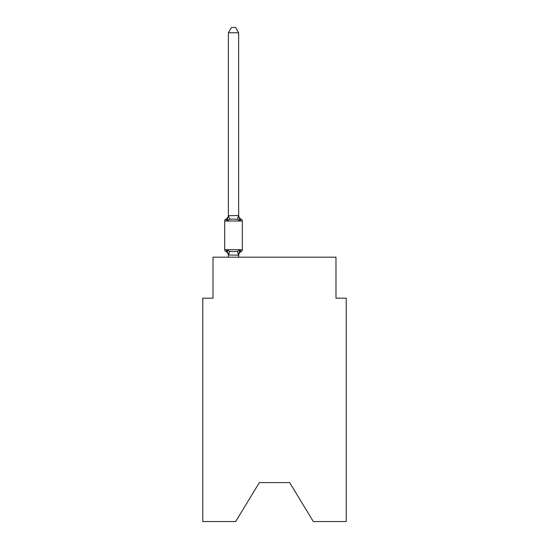 <?xml version="1.0" encoding="UTF-8"?>
<svg xmlns="http://www.w3.org/2000/svg" width="549" height="549" viewBox="0 0 549 549"><rect width="100%" height="100%" fill="white"/><g stroke="black" fill="none" stroke-linecap="round" stroke-linejoin="round"><path stroke-width="0.82" d="M289.666 482.612L313.335 521.55L346.227 521.55L346.227 298.169L335.981 298.169L335.981 257.186L213.019 257.186L213.019 298.169L202.773 298.169L202.773 521.55L235.665 521.55L259.334 482.612L289.666 482.612L259.334 482.612M240.586 251.264L241.176 251.545L239.92 250.104L241.176 251.545L239.92 250.104L241.176 251.545L239.92 250.104L241.176 251.545L239.92 250.104L241.176 251.545L239.92 250.104L241.176 251.545L239.92 250.104L241.176 251.545L239.92 250.104L241.176 251.545L239.92 250.104L241.176 251.545L239.92 250.104L241.176 251.545L239.92 250.104L241.176 251.545L239.92 250.104L241.176 251.545L239.92 250.104L238.637 255.182L228.391 254.997L228.391 255.601A4.509 4.509 0 0 0 225.852 251.545A2.052 2.052 0 0 1 224.699 249.706A2.052 2.052 0 0 0 225.852 251.545L227.108 250.104L225.852 251.545A2.052 2.052 0 0 1 224.699 249.706A2.052 2.052 0 0 0 225.852 251.545L227.108 250.104L225.852 251.545A2.052 2.052 0 0 1 224.699 249.706A2.052 2.052 0 0 0 225.852 251.545A2.052 2.052 0 0 1 224.699 249.706A2.052 2.052 0 0 0 225.852 251.545A2.052 2.052 0 0 1 224.699 249.706A2.052 2.052 0 0 0 225.852 251.545L227.108 250.104L225.852 251.545A2.052 2.052 0 0 1 224.699 249.706A2.052 2.052 0 0 0 225.852 251.545L227.108 250.104L225.852 251.545A2.052 2.052 0 0 1 224.699 249.706A2.052 2.052 0 0 0 225.852 251.545L227.108 250.104L225.852 251.545A2.052 2.052 0 0 1 224.699 249.706A2.052 2.052 0 0 0 225.852 251.545A2.052 2.052 0 0 1 224.699 249.706A2.052 2.052 0 0 0 225.852 251.545A2.052 2.052 0 0 1 224.699 249.706A2.052 2.052 0 0 0 225.852 251.545A2.052 2.052 0 0 1 224.699 249.706A2.052 2.052 0 0 0 225.852 251.545L227.108 250.104L225.852 251.545A2.052 2.052 0 0 1 224.699 249.706A2.052 2.052 0 0 0 225.852 251.545L227.108 250.104L225.852 251.545A2.052 2.052 0 0 1 224.699 249.706A2.052 2.052 0 0 0 225.852 251.545L227.108 250.104L225.852 251.545A2.052 2.052 0 0 1 224.699 249.706A2.052 2.052 0 0 0 225.852 251.545A2.052 2.052 0 0 1 224.699 249.706A2.052 2.052 0 0 0 225.852 251.545A2.052 2.052 0 0 1 224.699 249.706A2.052 2.052 0 0 0 225.852 251.545L227.108 250.104L225.852 251.545A2.052 2.052 0 0 1 224.699 249.706A2.052 2.052 0 0 0 225.852 251.545L227.108 250.104L225.852 251.545A2.052 2.052 0 0 1 224.699 249.706A2.052 2.052 0 0 0 225.852 251.545L227.108 250.104L225.852 251.545A2.052 2.052 0 0 1 224.699 249.706A2.052 2.052 0 0 0 225.852 251.545L227.108 250.104L225.852 251.545A2.052 2.052 0 0 1 224.699 249.706A2.052 2.052 0 0 0 225.852 251.545A2.052 2.052 0 0 1 224.699 249.706A2.052 2.052 0 0 0 225.852 251.545A2.052 2.052 0 0 1 224.699 249.706A2.052 2.052 0 0 0 225.852 251.545L227.108 250.104L225.852 251.545A2.052 2.052 0 0 1 224.699 249.706A2.052 2.052 0 0 0 225.852 251.545L227.108 250.104L225.852 251.545L227.108 250.104L225.852 251.545L227.108 250.104L225.852 251.545L227.108 250.104L225.852 251.545L227.108 250.104L225.852 251.545L227.108 250.104L229.667 251.421L233.51 251.627L237.36 251.421L239.92 250.104L240.771 251.373M238.637 32.775L228.391 32.775L231.465 27.45L235.562 27.45L238.637 32.775L238.637 215.723L239.92 220.609L241.176 219.168A2.052 2.052 0 0 1 242.322 221.014A2.052 2.052 0 0 0 241.176 219.168L239.92 220.609L241.176 219.168A2.052 2.052 0 0 1 242.322 221.014A2.052 2.052 0 0 0 241.176 219.168L239.92 220.609L241.176 219.168A2.052 2.052 0 0 1 242.322 221.014A2.052 2.052 0 0 0 241.176 219.168L239.92 220.609L241.176 219.168A2.052 2.052 0 0 1 242.322 221.014A2.052 2.052 0 0 0 241.176 219.168L239.92 220.609L241.176 219.168A2.052 2.052 0 0 1 242.322 221.014A2.052 2.052 0 0 0 241.176 219.168L239.92 220.609L241.176 219.168A2.052 2.052 0 0 1 242.322 221.014A2.052 2.052 0 0 0 241.176 219.168L239.92 220.609L241.176 219.168A2.052 2.052 0 0 1 242.322 221.014A2.052 2.052 0 0 0 241.176 219.168L239.92 220.609L241.176 219.168A2.052 2.052 0 0 1 242.322 221.014A2.052 2.052 0 0 0 241.176 219.168L239.92 220.609L241.176 219.168A2.052 2.052 0 0 1 242.322 221.014A2.052 2.052 0 0 0 241.176 219.168L239.92 220.609L241.176 219.168A2.052 2.052 0 0 1 242.322 221.014A2.052 2.052 0 0 0 241.176 219.168L239.92 220.609L241.176 219.168A2.052 2.052 0 0 1 242.322 221.014A2.052 2.052 0 0 0 241.176 219.168L239.92 220.609L241.176 219.168A2.052 2.052 0 0 1 242.322 221.014A2.052 2.052 0 0 0 241.176 219.168L239.92 220.609L241.176 219.168A2.052 2.052 0 0 1 242.322 221.014A2.052 2.052 0 0 0 241.176 219.168L239.92 220.609L241.176 219.168A2.052 2.052 0 0 1 242.322 221.014A2.052 2.052 0 0 0 241.176 219.168L239.92 220.609L241.176 219.168A2.052 2.052 0 0 1 242.322 221.014A2.052 2.052 0 0 0 241.176 219.168L239.92 220.609L241.176 219.168A2.052 2.052 0 0 1 242.322 221.014A2.052 2.052 0 0 0 241.176 219.168L239.92 220.609L241.176 219.168A2.052 2.052 0 0 1 242.322 221.014A2.052 2.052 0 0 0 241.176 219.168L239.92 220.609L241.176 219.168A2.052 2.052 0 0 1 242.322 221.014A2.052 2.052 0 0 0 241.176 219.168L239.92 220.609L241.176 219.168A2.052 2.052 0 0 1 242.322 221.014A2.052 2.052 0 0 0 241.176 219.168L239.92 220.609L241.176 219.168A2.052 2.052 0 0 1 242.322 221.014A2.052 2.052 0 0 0 241.176 219.168L239.92 220.609L241.176 219.168A2.052 2.052 0 0 1 242.322 221.014A2.052 2.052 0 0 0 241.176 219.168L239.92 220.609L241.176 219.168A2.052 2.052 0 0 1 242.322 221.014A2.052 2.052 0 0 0 241.176 219.168L239.92 220.609L241.176 219.168A2.052 2.052 0 0 1 242.322 221.014A2.052 2.052 0 0 0 241.176 219.168L239.92 220.609L237.36 219.291L233.51 219.085L229.667 219.291L227.108 220.609L225.852 219.168L227.108 220.609L225.852 219.168L226.435 219.449M238.637 215.723L238.637 215.112L238.637 215.723M238.637 254.997L239.117 252.581M238.637 255.601A4.509 4.509 0 0 1 241.176 251.545A2.052 2.052 0 0 0 242.322 249.706L242.322 221.014L224.699 221.014A2.052 2.052 0 0 1 225.852 219.168L227.108 220.609L225.852 219.168A4.509 4.509 0 0 0 228.391 215.112L228.391 215.723L238.637 215.537M228.391 32.775L228.391 215.537L229.667 219.291M224.699 221.014L224.699 249.706L242.322 249.706M238.637 257.186L238.637 255.182M228.391 257.186L228.391 255.182M227.108 250.104L228.391 254.997M227.108 220.609L228.391 215.723M238.637 215.112A4.509 4.509 0 0 0 241.176 219.168M229.667 251.421L228.473 255.203M237.36 251.421L238.554 255.203M238.554 215.51L237.36 219.291"/></g></svg>
